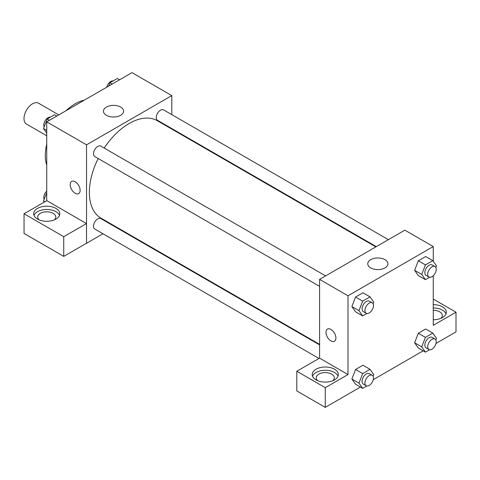 <?xml version="1.0" encoding="UTF-8"?>
<svg xmlns="http://www.w3.org/2000/svg" width="480" height="480" viewBox="0 0 480 480"><rect width="100%" height="100%" fill="white"/><g stroke="black" fill="none" stroke-linecap="round" stroke-linejoin="round"><path stroke-width="0.72" d="M58.794 114.894L38.556 103.212A12.06 6.96 120 0 0 29.262 106.44A12.06 6.96 120 0 0 24 118.578A12.06 6.96 120 0 0 26.496 124.098L46.734 135.78M46.734 165.18A42.204 24.366 -60 0 1 46.734 144.168M66.06 110.7A42.204 24.366 -60 0 1 84.258 100.194M46.734 200.67L46.734 121.854L132 72.63L171.792 95.604L171.792 114.63M171.792 128.556L171.792 129.078M106.398 107.076A10.08 5.82 180 0 1 117.384 105.816A10.08 5.82 180 0 1 123.606 111.192A10.08 5.82 180 0 1 113.526 117.012A10.08 5.82 180 0 1 103.446 111.192A10.08 5.82 180 0 1 106.398 107.076M103.008 233.766L86.526 243.282L86.526 144.828L46.734 121.854M86.526 144.828L171.792 95.604M71.64 181.398A7.032 4.062 -120 0 0 70.566 187.038A7.032 4.062 -120 0 0 75.162 193.236A7.032 4.062 60 0 1 70.56 187.038A7.032 4.062 60 0 1 71.64 181.398A7.032 4.062 60 0 1 78.672 185.46A7.032 4.062 60 0 1 78.672 193.584A7.032 4.062 60 0 1 75.156 193.236A7.032 4.062 -120 0 0 78.678 193.584M86.478 223.566L46.782 200.646L24.048 213.774L63.744 236.694L86.478 223.566L86.526 243.282M37.5 208.416A13.062 7.542 180 0 1 51.738 206.778A13.062 7.542 180 0 1 59.802 213.744A13.062 7.542 180 0 1 46.734 221.286A13.062 7.542 180 0 1 33.672 213.744A13.062 7.542 180 0 1 37.5 208.416M59.484 215.388A13.062 7.542 0 0 0 50.382 209.784A13.062 7.542 0 0 0 37.5 211.698A13.062 7.542 0 0 0 33.984 215.388M39.186 219.9A9.042 5.22 180 0 1 37.692 217.026A9.042 5.22 180 0 1 43.278 212.202A9.042 5.22 180 0 1 53.13 213.336A9.042 5.22 180 0 1 55.782 217.026A9.042 5.22 180 0 1 54.288 219.9M63.744 236.694L63.744 256.386L86.478 243.258M24.048 213.774L24.048 233.466L63.744 256.386M115.518 226.542L115.068 226.806M325.608 275.898L100.794 146.106A6.03 3.48 120 0 0 94.764 149.586A6.03 3.48 120 0 0 94.764 156.546L319.578 286.344M319.578 344.88L100.794 218.568A6.03 3.48 120 0 0 96.15 220.182A6.03 3.48 120 0 0 93.516 226.248A6.03 3.48 120 0 0 94.764 229.008L318.96 358.446M388.362 239.67L163.548 109.872A6.03 3.48 120 0 0 158.904 111.492A6.03 3.48 120 0 0 156.27 117.558A6.03 3.48 120 0 0 157.518 120.318L376.302 246.63M375.852 246.894L157.296 120.708A56.268 32.49 120 0 0 104.196 148.068M98.172 158.514A56.268 32.49 120 0 0 89.37 192.414A56.268 32.49 120 0 0 101.022 218.172L319.578 344.358M319.578 358.146L296.796 371.244L325.266 387.678L348 374.55L319.578 358.146L319.578 279.378L404.844 230.154L433.266 246.564L433.266 261.294M296.796 371.244L296.796 390.936L325.266 407.37L360.42 387.072M373.26 379.662L423.174 350.838M436.014 343.428L456 331.89L456 312.198L433.266 325.326L433.266 275.73M433.266 310.26A9.042 5.22 180 0 1 439.656 311.79A9.042 5.22 180 0 1 442.308 315.48A9.042 5.22 180 0 1 440.814 318.354M446.016 313.842A13.062 7.542 0 0 0 433.266 307.938M433.266 304.656A13.062 7.542 180 0 1 446.328 312.198A13.062 7.542 180 0 1 433.266 319.74M317.712 380.706A9.042 5.22 180 0 1 316.218 377.832A9.042 5.22 180 0 1 325.266 372.612A9.042 5.22 180 0 1 334.308 377.832A9.042 5.22 180 0 1 332.814 380.706M338.016 376.194A13.062 7.542 0 0 0 328.914 370.59A13.062 7.542 0 0 0 316.026 372.504A13.062 7.542 0 0 0 312.516 376.194M316.026 369.222A13.062 7.542 180 0 1 330.264 367.584A13.062 7.542 180 0 1 338.328 374.55A13.062 7.542 180 0 1 325.266 382.092A13.062 7.542 180 0 1 312.198 374.55A13.062 7.542 180 0 1 316.026 369.222M325.266 387.678L325.266 407.37M433.266 299.07L456 312.198M425.424 337.368L418.314 333.264L425.7 329.004L418.314 333.264L414.624 342.78L418.314 348.036L414.624 342.78L421.728 346.884L425.424 337.368L432.804 333.108L436.5 338.358L435.852 340.02M429.6 277.26L425.424 279.672L418.314 275.574L414.618 270.33L418.314 260.802L425.7 256.542L418.314 260.802L425.424 264.906L432.804 260.646L436.5 265.896L435.852 267.558M366.846 313.494L362.67 315.906L355.56 311.802L351.864 306.558M362.67 315.906L358.974 310.65L362.67 301.134L355.56 297.036L362.946 292.77L355.56 297.036L351.87 306.552L355.56 311.802M362.67 373.596L355.56 369.498L362.946 365.232L355.56 369.498L351.87 379.014L355.56 384.264L351.87 379.014L358.974 383.112L362.67 373.596L370.05 369.336L373.746 374.586L373.098 376.248M348 374.55L348 295.788L433.266 246.564M384.972 259.674A10.08 5.82 180 0 1 387.924 263.79A10.08 5.82 180 0 1 377.844 269.61A10.08 5.82 180 0 1 367.764 263.79A10.08 5.82 180 0 1 373.986 258.414A10.08 5.82 180 0 1 384.972 259.674M348 295.788L319.578 279.378M327.432 329.076A7.032 4.062 -120 0 0 326.352 334.716A7.032 4.062 -120 0 0 330.948 340.914A7.032 4.062 60 0 1 326.352 334.716A7.032 4.062 60 0 1 327.432 329.082A7.032 4.062 60 0 1 334.464 333.138A7.032 4.062 60 0 1 334.464 341.262A7.032 4.062 60 0 1 330.948 340.914A7.032 4.062 -120 0 0 334.464 341.262M362.67 301.134L370.05 296.874L373.746 302.124L373.098 303.786M372.216 302.808L369.372 301.17A6.03 3.48 120 0 0 364.728 302.784A6.03 3.48 120 0 0 362.094 308.85A6.03 3.48 120 0 0 363.348 311.61L366.186 313.254A6.03 3.48 120 0 0 372.216 309.768A6.03 3.48 120 0 0 372.216 302.808A6.03 3.48 120 0 0 367.572 304.422A6.03 3.48 120 0 0 364.938 310.494A6.03 3.48 120 0 0 366.186 313.254M358.974 310.65L351.87 306.552M370.05 296.874L362.946 292.77M425.424 279.672L421.728 274.422L425.424 264.906M434.97 266.58L432.126 264.936A6.03 3.48 120 0 0 427.482 266.55A6.03 3.48 120 0 0 424.848 272.622A6.03 3.48 120 0 0 426.102 275.382L428.94 277.02A6.03 3.48 120 0 0 434.97 273.54A6.03 3.48 120 0 0 434.97 266.58A6.03 3.48 120 0 0 430.326 268.194A6.03 3.48 120 0 0 427.692 274.26A6.03 3.48 120 0 0 428.94 277.02M418.314 275.574L414.624 270.318L421.728 274.422M432.804 260.646L425.7 256.542M366.846 385.956L362.67 388.368L358.974 383.112M372.216 375.27L369.372 373.632A6.03 3.48 120 0 0 364.728 375.246A6.03 3.48 120 0 0 362.094 381.312A6.03 3.48 120 0 0 363.348 384.072L366.186 385.716A6.03 3.48 120 0 0 372.216 382.23A6.03 3.48 120 0 0 372.216 375.27A6.03 3.48 120 0 0 367.572 376.884A6.03 3.48 120 0 0 364.938 382.956A6.03 3.48 120 0 0 366.186 385.716M362.67 388.368L355.56 384.264M370.05 369.336L362.946 365.232M429.6 349.722L425.424 352.134L421.728 346.884M434.97 339.042L432.126 337.398A6.03 3.48 120 0 0 427.482 339.012A6.03 3.48 120 0 0 424.848 345.084A6.03 3.48 120 0 0 426.102 347.844L428.94 349.482A6.03 3.48 120 0 0 434.97 346.002A6.03 3.48 120 0 0 434.97 339.042A6.03 3.48 120 0 0 430.326 340.656A6.03 3.48 120 0 0 427.692 346.722A6.03 3.48 120 0 0 428.94 349.482M425.424 352.134L418.314 348.036M432.804 333.108L425.7 329.004M46.734 133.116L43.5 128.514L47.196 118.998L54.576 114.738L56.826 116.034M46.734 130.38L43.5 128.514M49.44 120.294L47.196 118.998M50.4 117.15A6.03 3.48 120 0 0 46.026 119.436A6.03 3.48 120 0 0 43.782 125.07A6.03 3.48 120 0 0 44.148 126.858M108.654 86.112L109.95 82.77L117.33 78.504L119.58 79.8M112.194 84.066L109.95 82.77M113.154 80.916A6.03 3.48 120 0 0 106.74 87.216M44.286 202.086L43.5 200.976L46.734 192.642M44.856 201.756L43.5 200.976M46.734 191.142A6.03 3.48 120 0 0 43.782 197.532A6.03 3.48 120 0 0 44.148 199.32"/></g></svg>
